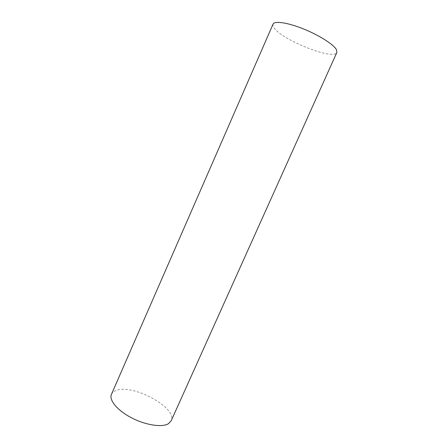 <?xml version="1.0" encoding="UTF-8"?>
<svg xmlns="http://www.w3.org/2000/svg" width="448" height="448" viewBox="0 0 448 448"><rect width="100%" height="100%" fill="white"/><g stroke="black" fill="none" stroke-linecap="round" stroke-linejoin="round"><path stroke-width="0.34" stroke-dasharray="2.24 1.68" d="M111.446 394.335C112.168 392.717 113.574 391.496 115.657 390.656C131.718 383.107 177.962 407.826 171.17 420.801M273.034 24.153C272.63 25.127 273.006 26.387 274.154 27.944C282.38 40.275 334.096 60.71 336.862 52.438"/><path stroke-width="0.67" d="M168.459 423.702C162.154 427.638 145.695 425.191 131.538 417.816C117.337 410.474 108.786 400.03 111.446 394.335L273.034 24.153C274.366 20.647 287.599 22.523 303.481 28.935C319.357 35.308 333.99 44.705 336.521 49.84L336.862 52.438L171.17 420.801L168.459 423.702"/></g></svg>
